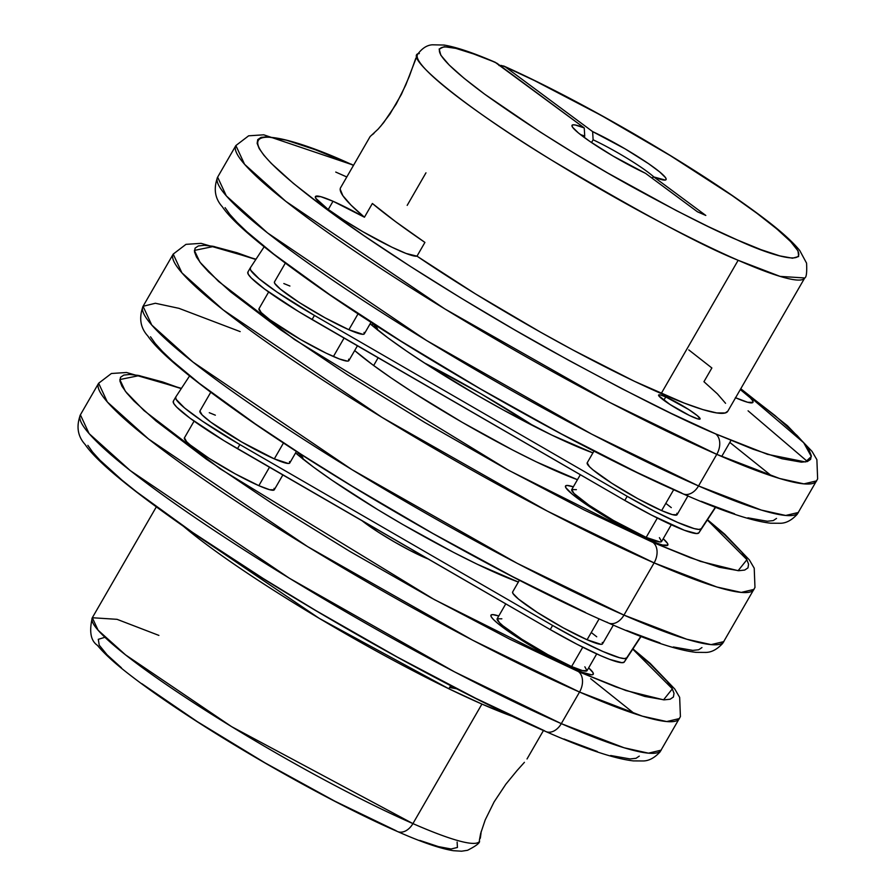 <?xml version="1.0" encoding="UTF-8"?>
<svg xmlns="http://www.w3.org/2000/svg" width="896" height="896" viewBox="0 0 896 896"><rect width="100%" height="100%" fill="white"/><g stroke="black" fill="none" stroke-linecap="round" stroke-linejoin="round"><path stroke-width="1.34" d="M676.838 513.274L677.074 514.73L672.414 514.64L661.629 510.597A51.89 5.869 30 0 1 612.114 483.437A51.89 5.869 30 0 1 587.205 462.806L589.411 466.637L593.006 469.885L611.979 483.347L637.75 498.646L661.629 510.597L673.691 489.709L661.629 510.597A51.89 5.869 30 0 0 677.085 514.696L688.016 495.779M659.411 537.667L661.606 541.52L660.106 541.99L646.162 537.387L657.328 518.056L646.162 537.387A51.89 5.869 30 0 0 661.618 541.498L671.283 524.765M512.658 591.931L512.893 593.387L518.437 599.032L537.41 612.506L563.181 627.794L587.07 639.744L599.133 618.856L587.07 639.744A51.89 5.869 30 0 0 602.526 643.854L613.346 625.117M571.603 666.546A51.89 5.869 30 0 0 587.059 670.645L582.378 670.578L571.603 666.546L582.758 647.214L571.603 666.546L547.714 654.584L521.942 639.296L502.97 625.822L499.374 622.574L497.19 618.722A51.89 5.869 30 0 0 522.077 639.374A51.89 5.869 30 0 0 571.603 666.546M498.165 573.877A150.886 17.058 -150 0 1 295.579 452.917L313.443 467.051L332.069 480.278L377.754 509.645L403.054 524.653L453.757 552.474L477.198 564.211L518.37 582.042A150.886 17.058 -150 0 1 498.165 573.877M578.973 497.84L578.357 498.915L578.973 497.84M650.25 540.411A59.08 6.675 -150 0 1 593.869 509.488A59.08 6.675 -150 0 1 565.522 486.002A59.08 6.675 -150 0 1 573.339 486.83L567.235 485.453L565.544 485.968L565.802 487.626L572.118 494.066L585.211 503.765L613.01 521.136L632.856 532.034L657.16 543.245L662.525 545.014L667.822 545.126L667.554 543.469L663.219 538.731A59.08 6.675 -150 0 1 667.845 545.082A59.08 6.675 -150 0 1 650.25 540.411M608.619 623.067A15.971 11.144 -66.4 0 0 623.963 615.104L517.227 563.338L351.994 469.661L192.987 362.074L151.76 325.046L143.058 306.298A335.317 37.912 30 0 0 303.968 439.589A335.317 37.912 30 0 0 623.963 615.104L654.102 562.89L716.901 587.014L741.261 592.413L753.984 589.4A335.317 37.912 -150 0 1 654.102 562.89A15.971 11.144 -66.4 0 0 652.971 542.427L690.357 557.738L719.331 567.28L738.786 570.707L744.688 570.069L747.97 567.885L748.574 564.144L746.525 558.914L741.821 552.216L724.674 534.755L707.325 519.971L746.939 559.675L738.125 570.685L700.47 561.389L652.971 542.427A15.971 11.144 113.6 0 1 654.102 562.89L623.963 615.104A335.317 37.912 30 0 0 723.845 641.614L711.122 644.616L686.762 639.229L623.963 615.104A15.971 11.144 113.6 0 1 608.619 623.067A15.971 11.144 113.6 0 1 606.962 622.115M557.256 471.52A150.886 17.058 -150 0 1 354.67 350.56L372.534 364.694L391.16 377.922L412.877 392.302L462.157 422.296L512.848 450.117L536.301 461.854L577.461 479.685A150.886 17.058 -150 0 1 557.256 471.52M378.123 357.773L373.654 365.523L378.123 357.773M184.442 437.842L186.626 441.706L190.221 444.954L209.194 458.416L234.965 473.704L258.843 485.666L269.494 467.219L258.843 485.666A51.89 5.869 30 0 0 274.299 489.765L274.053 488.342M449.658 687.501L456.781 688.822A59.08 6.675 30 0 0 449.568 687.523M504.414 626.998L503.798 628.062L504.414 626.998M575.68 669.57A59.08 6.675 -150 0 1 519.299 638.646A59.08 6.675 -150 0 1 490.952 615.16A59.08 6.675 -150 0 1 498.77 615.989L492.677 614.6L490.974 615.115L491.243 616.784L493.461 619.517L497.549 623.213L519.154 638.546L538.44 650.294L567.47 665.784L582.602 672.392L591.562 674.8L593.253 674.274L592.984 672.616L588.65 667.878A59.08 6.675 -150 0 1 593.275 674.24A59.08 6.675 -150 0 1 575.68 669.57M450.442 686.078L448.84 688.766L450.442 686.078M524.418 762.328L516.981 770.627L524.418 762.328M505.87 784.179L516.981 770.627L505.87 784.179L494.099 801.909L505.87 784.179M485.184 819.974L494.099 801.909L485.184 819.974L480.626 833.571L485.184 819.974M479.371 840.336L480.626 833.571L479.36 840.426L480.906 834.042L480.312 838.23M424.178 557.323A47.902 5.421 -150 0 1 362.118 520.789L378.347 532.168L393.982 541.688L410.077 550.525L428.21 559.003A47.902 5.421 -150 0 1 424.178 557.323M590.699 678.709L634.446 713.664M545.955 731.606A15.971 11.144 -66.4 0 0 561.299 723.643L454.563 671.877L289.33 578.2L130.312 470.624L89.096 433.597L80.394 414.837A335.317 37.912 30 0 0 241.304 548.128A335.317 37.912 30 0 0 561.299 723.643L579.544 692.037L642.331 716.162L666.702 721.56L679.414 718.558A335.317 37.912 -150 0 1 579.544 692.037A15.971 11.144 -66.4 0 0 578.402 671.586L615.787 686.885L644.762 696.427L664.216 699.854L670.13 699.227L673.4 697.032L674.016 693.291L671.955 688.061L667.251 681.374L650.115 663.902L632.755 649.13L672.37 688.822L663.555 699.832L625.901 690.536L578.402 671.586A15.971 11.144 113.6 0 1 579.544 692.037L561.299 723.643A335.317 37.912 30 0 0 661.17 750.154L648.458 753.166L624.086 747.768L561.299 723.643A15.971 11.144 113.6 0 1 545.955 731.606A15.971 11.144 113.6 0 1 544.298 730.666L475.664 698.264L397.32 657.082L316.008 610.658L263.614 578.76L192.774 532.549L136.573 491.837L121.979 480.11L99.859 460.107L92.557 452.021L87.853 445.334M479.517 841.254A223.541 25.267 -150 0 1 412.922 823.603A15.971 11.144 113.6 0 1 397.566 831.566A15.971 11.144 113.6 0 1 395.909 830.626L334.824 801.17L265.082 762.899L197.299 721.638L141.803 683.659M397.566 831.566A15.971 11.144 -66.4 0 0 412.922 823.603L231.605 726.645L125.597 654.92L98.112 630.235L92.31 617.736L117.04 619.326L158.894 635.41M479.573 841.154L479.506 841.277C479.886 843.002 475.91 846.003 467.578 850.282L461.619 851.2L453.286 850.696C440.138 848.557 421.523 842.162 397.443 831.51C342.306 807.565 257.936 761.13 193.502 719.331C168.672 703.282 147.795 688.733 130.883 675.685C115.472 663.902 104.328 653.789 97.44 645.355C90.754 640.819 89.051 631.613 92.31 617.736A223.541 25.267 30 0 0 199.584 706.597A223.541 25.267 30 0 0 412.922 823.603L481.925 704.077L509.522 715.31A59.08 6.675 30 0 0 506.318 713.418L512.848 716.52A223.541 25.267 -150 0 1 509.522 715.31A223.541 25.267 -150 0 1 481.925 704.077L412.922 823.603A223.541 25.267 30 0 0 479.506 841.277A223.541 25.267 30 0 0 479.55 841.187M481.197 831.454L480.906 834.042L481.197 831.454M448.84 688.766A223.541 25.267 -150 0 1 183.691 526.49L319.144 618.296L448.84 688.766A223.541 25.267 -150 0 0 481.925 704.077L448.84 688.766M210.706 392.336L199.886 411.085A51.89 5.869 30 0 0 224.795 431.715A51.89 5.869 30 0 0 274.31 458.875L283.494 442.971L274.31 458.875A51.89 5.869 30 0 0 289.766 462.974L296.453 451.405M274.467 281.904L274.702 283.36L280.258 289.005L299.219 302.478L324.99 317.766L348.88 329.728L358.064 313.813L348.88 329.728A51.89 5.869 30 0 0 364.336 333.827L371.022 322.258M268.643 291.995L258.989 308.728A51.89 5.869 30 0 0 283.886 329.358A51.89 5.869 30 0 0 333.413 356.518L344.064 338.072L333.413 356.518A51.89 5.869 30 0 0 348.869 360.618L357.426 345.8M572.723 444.73A150.886 17.058 -150 0 1 370.138 323.77L388.002 337.904L406.638 351.131L428.344 365.501L477.624 395.506L503.283 409.965L551.768 435.064L592.928 452.894A150.886 17.058 -150 0 1 572.723 444.73M692.955 417.088A23.946 2.71 -150 0 1 670.096 404.555A23.946 2.71 -150 0 1 658.605 395.035A23.946 2.71 -150 0 1 665.739 396.928L663.813 400.266L665.739 396.928L660.766 395.058L659.299 394.8L658.717 395.685L670.04 404.51L689.629 415.554L697.928 418.947L700.078 418.992L697.413 415.71L688.654 409.494L665.739 396.928A23.946 2.71 -150 0 1 688.598 409.461A23.946 2.71 -150 0 1 700.09 418.981A23.946 2.71 -150 0 1 692.955 417.088M495.074 62.238L584.248 127.926A54.286 6.138 -150 0 0 572.006 126.09A54.286 6.138 -150 0 0 598.024 146.832A54.286 6.138 -150 0 0 645.512 173.32L697.435 211.781L705.813 215.454L653.89 176.982A54.286 6.138 -150 0 0 665.426 180.029L665.426 180.029A54.286 6.138 -150 0 0 644.773 161.123A54.286 6.138 -150 0 0 592.626 131.6L505.378 66.954C528.226 76.675 563.595 94.741 611.509 121.15C658.594 147.414 719.062 184.856 757.165 213.472C839.608 275.531 781.626 260.747 737.005 239.826C714.896 230.619 680.019 213.002 632.397 186.984C579.589 157.774 530.41 126.885 484.848 94.315C399.045 30.755 453.152 43.03 497 63.291L584.248 127.926L575.243 124.981L572.846 124.858L571.962 125.63L572.622 127.288L578.469 133L589.613 141.254L612.931 155.982L645.512 173.32L697.435 211.781L705.813 215.454L653.89 176.982L665.302 180.062L666.187 179.278L665.515 177.621L659.669 171.909L648.525 163.654L625.206 148.926L592.626 131.6L593.118 139.798A47.902 5.421 -150 0 1 653.89 176.982A47.902 5.421 30 0 0 593.118 139.798L591.528 142.554L593.118 139.798L592.626 131.6L505.378 66.954L534.52 80.595L601.138 115.371L670.443 155.691L732.066 195.53L757.042 213.382L776.821 228.928L790.653 241.606L798.022 250.914L798.65 256.525L792.512 258.205L779.834 255.898L761.096 249.693L737.005 239.826L708.478 226.677L676.57 210.717L607.555 172.906L573.037 152.477L540.254 132.037L484.725 94.226L464.072 78.266L449.254 65.094L440.832 55.227L439.141 49.022L444.214 46.715L455.885 48.384L473.704 53.984L495.421 62.373C473.514 52.875 456.389 47.096 444.046 45.046L432.376 44.8C426.955 45.125 422.016 48.339 417.547 54.421L405.798 84.941L396.256 103.992L383.645 122.64L378.157 129.091L370.126 136.55L340.603 187.701A223.541 25.267 30 0 0 364.437 217.224L372.378 203.482A223.541 25.267 30 0 0 424.917 242.413L416.987 256.155A59.08 6.675 -150 0 1 400.154 251.003A59.08 6.675 -150 0 1 343.773 220.08A59.08 6.675 -150 0 1 315.426 196.594A59.08 6.675 -150 0 1 333.021 201.264L328.272 209.496L333.021 201.264L320.746 196.661L315.448 196.56L315.717 198.218L327.835 209.171L343.627 219.979L362.925 231.728L391.955 247.218L406.168 253.49L416.987 256.155A223.541 25.267 30 0 0 661.203 393.568A223.541 25.267 30 0 0 727.787 411.242L804.731 277.962A223.541 25.267 -150 0 1 738.147 260.288L661.203 393.568L738.147 260.288A223.541 25.267 -150 0 1 524.821 143.282A223.541 25.267 -150 0 1 417.547 54.421A223.541 25.267 -150 0 1 418.152 53.682C404.69 57.646 465.259 107.688 551.813 160.25C639.912 212.52 702.016 245.862 738.147 260.288L780.091 276.394L804.731 277.962C806.411 277.446 807.027 272.496 806.568 263.144L799.736 250.499C792.971 242.178 782.062 232.243 767.01 220.662C733.23 194.757 688.744 165.738 633.562 133.605C585.312 105.739 542.091 83.227 503.888 66.08L505.378 66.954L501.301 65.43L499.005 65.531M725.57 403.312L717.405 393.87L703.942 381.707L711.872 367.976L688.778 349.899M683.178 493.909A15.971 11.144 -66.4 0 0 698.533 485.946L591.797 434.19L426.552 340.502L267.546 232.926L226.33 195.899L217.627 177.15A335.317 37.912 30 0 0 378.538 310.43A335.317 37.912 30 0 0 698.533 485.946A335.317 37.912 30 0 0 798.403 512.467L785.691 515.469L761.32 510.07L698.533 485.946L716.778 454.35A15.971 11.144 -66.4 0 0 715.635 433.888L753.021 449.187L781.995 458.741L801.45 462.168L807.352 461.53L810.634 459.334L811.25 455.605L809.189 450.363L804.485 443.677L797.182 435.602L775.062 415.598L740.678 388.909L803.701 442.725L811.339 456.546L805.426 461.955L767.435 454.317L715.635 433.888C681.643 419.754 627.648 392.459 553.65 352.005C480.816 311.685 385.459 253.064 324.688 207.794C193.256 109.558 284.178 132.832 352.755 165.043L353.494 165.368L352.755 165.043A15.971 11.144 -66.4 0 0 351.098 164.102A15.971 11.144 113.6 0 1 352.755 165.043L315.37 149.744L286.395 140.19L266.941 136.774L261.027 137.402L257.757 139.597L257.141 143.326L259.19 148.568L263.894 155.254L271.208 163.33L293.317 183.333L324.688 207.794L364.112 235.782L410.077 266.213L460.802 297.931L514.349 329.694L568.669 360.304L621.645 388.573L671.272 413.426L715.635 433.888A15.971 11.144 113.6 0 1 716.778 454.35L779.565 478.475L803.936 483.874L816.648 480.861A335.317 37.912 -150 0 1 716.778 454.35L698.533 485.946A15.971 11.144 113.6 0 1 683.178 493.909A15.971 11.144 113.6 0 1 681.52 492.968L637.168 472.506L561.344 433.888L480.245 388.774L400.848 341.062L330.008 294.862L273.806 254.139L246.938 231.806L237.093 222.41L229.79 214.334L225.086 207.648M807.419 461.507L748.07 410.816M346.797 176.971L335.742 172.066M729.826 442.411L771.68 475.966M584.73 136.136L584.058 137.312L584.73 136.136A47.902 5.421 30 0 0 580.418 134.568A47.902 5.421 -150 0 1 584.73 136.136L584.248 127.926L584.73 136.136M407.187 205.374L425.97 172.827M419.317 53.57L418.152 53.682M372.243 134.747L373.934 133.403M415.856 58.117L409.394 76.149L401.386 94.416L389.906 114.117L380.52 126.426M499.878 65.419L503.888 66.08M653.89 176.982L651.683 177.89L653.89 176.982M716.778 454.35A335.317 37.912 -150 0 1 396.782 278.835A335.317 37.912 -150 0 1 235.872 145.555L244.574 164.304L285.79 201.331L444.797 308.907L610.042 402.584L716.778 454.35M776.518 518.414L773.248 520.61L767.334 521.248L747.891 517.821M734.53 513.789L701.187 501.312M735.358 397.667L747.634 402.27L752.931 402.382L752.674 400.714L750.445 397.992L740.298 389.57A59.08 6.675 -150 0 1 752.954 402.338A59.08 6.675 -150 0 1 735.571 397.757M340.189 189.202L342.821 195.63L350.974 205.061L364.437 217.224L333.021 201.264A59.08 6.675 -150 0 1 364.437 217.224L372.378 203.482L395.472 221.558L424.917 242.413L416.987 256.155L475.362 293.832L540.501 332.147L573.272 350.168L634.514 381.326L684.219 403.077L702.901 409.595L716.688 412.922L725.211 412.966L727.821 411.163M314.429 315.437A79.834 9.027 -150 0 1 250.253 267.96A79.834 9.027 -150 0 1 250.286 267.915L264.13 246.826L250.286 267.915L250.645 270.155L259.179 278.846L276.875 291.962L314.429 315.437L312.054 319.558L314.429 315.437L627.189 496.317L624.803 500.438L627.189 496.317L314.429 315.437M247.901 272.037A79.834 9.027 30 0 0 247.878 272.082A79.834 9.027 30 0 0 312.054 319.558L624.803 500.438A79.834 9.027 30 0 0 698.88 532.84L701.254 528.718A79.834 9.027 -150 0 1 627.189 496.317L654.013 511.034L677.51 522.357L694.098 528.573L698.958 529.424L701.254 528.718L698.88 532.84L715.613 507.338L698.88 532.84L696.584 533.546L684.477 530.309L651.627 515.155L624.803 500.438L298.67 311.618L264.634 289.083L251.272 277.973L248.27 274.277L247.901 272.037M715.355 507.237L701.254 528.718L715.355 507.237M671.294 507.629L666.187 503.653M289.912 286.037L283.83 283.55M285.275 263.189L274.456 281.938A51.89 5.869 30 0 0 299.354 302.557A51.89 5.869 30 0 0 348.88 329.728L362.824 334.32L364.314 333.861L364.078 332.405M578.402 671.586L509.779 639.184L431.435 598.002L350.123 551.578L272.843 503.91L206.259 459.11L156.083 421.03L133.974 401.027L126.672 392.941L121.968 386.254L119.907 381.024L120.523 377.283L123.805 375.088L129.707 374.461L138.186 375.39L162.523 381.909L181.261 388.618L139.238 375.581L119.818 379.557L125.384 391.317L143.998 410.581L219.811 468.608L434.202 599.514L578.402 671.586M194.074 421.142L184.419 437.875A51.89 5.869 30 0 0 209.317 458.506A51.89 5.869 30 0 0 258.843 485.666L269.629 489.709L274.277 489.798L282.856 474.947M302.949 459.2L302.68 457.531L298.346 452.805A59.08 6.675 -150 0 1 303.016 459.066M639.296 756.112L636.014 758.307L630.112 758.934L610.658 755.507M597.296 751.486L563.954 738.998M457.117 842.072L457.442 847.459L451.125 848.982L438.424 846.608L419.787 840.414M121.408 667.766L107.027 654.763L99.232 645.165L98.291 639.33L104.261 637.493M579.544 692.037A335.317 37.912 -150 0 1 259.549 516.522A335.317 37.912 -150 0 1 98.638 383.242L107.341 401.99L148.557 439.018L307.574 546.594L472.808 640.282L579.544 692.037M652.971 542.427L584.338 510.037L505.994 468.843L424.682 422.419L347.413 374.763L280.818 329.952L230.653 291.872L208.533 271.88L201.23 263.794L196.526 257.107L194.477 251.866L195.093 248.136L198.363 245.941L204.266 245.314L212.755 246.243L237.082 252.762L255.83 259.47L213.808 246.434L194.387 250.41L199.942 262.17L218.557 281.434L294.381 339.461L508.76 470.366L652.971 542.427M259 308.694L261.195 312.547L269.886 319.771L300.698 339.584L326.2 353.192L339.483 359.005L347.357 361.11L348.846 360.651L348.611 359.195M534.352 426.418L480.906 393.725L424.166 362.802A150.886 17.058 -150 0 1 534.352 426.418M377.518 330.042L377.25 328.384L372.915 323.646A59.08 6.675 -150 0 1 377.586 329.918M701.96 647.573L698.678 649.757L692.776 650.395L673.322 646.968M659.96 642.936L626.618 630.459M585.547 612.483L512.971 576.811L432.869 533.456L352.128 486.158L301.403 454.451L255.438 424.01L199.237 383.298L172.368 360.954L162.534 351.568L155.221 343.482L150.517 336.795M654.102 562.89A335.317 37.912 -150 0 1 334.107 387.374A335.317 37.912 -150 0 1 173.208 254.094L181.91 272.843L223.126 309.87L382.133 417.446L547.378 511.123L654.102 562.89M707.482 519.725L724.707 534.195L749.347 559.899L754.219 568.198L754.97 587.451L722.646 643.44C717.091 649.443 711.413 652.434 705.6 652.422L695.979 652.355C676.917 650.138 647.752 640.349 608.496 623.011C510.418 580.574 351.086 490.549 250.264 420.65C192.942 380.666 158.794 352.442 147.818 335.978C140.358 327.813 138.779 317.923 143.058 306.298L155.366 303.262L178.954 308.336L240.173 331.61M239.87 444.584A79.834 9.027 -150 0 1 175.683 397.107A79.834 9.027 -150 0 1 175.717 397.062L189.56 375.973L175.717 397.062L176.075 399.302L184.61 407.994L202.306 421.109L239.87 444.584L237.485 448.706L239.87 444.584L552.619 625.464L550.245 629.586L552.619 625.464L239.87 444.584M173.342 401.184A79.834 9.027 30 0 0 173.309 401.24A79.834 9.027 30 0 0 237.485 448.706L550.245 629.586A79.834 9.027 30 0 0 624.31 661.998L626.696 657.877A79.834 9.027 -150 0 1 552.619 625.464L579.443 640.181L602.941 651.515L619.539 657.72L624.4 658.582L626.696 657.877L624.31 661.998L641.054 636.496L624.31 661.998L622.014 662.704L609.907 659.456L600.566 655.637L577.069 644.302L550.245 629.586L224.101 440.765L190.075 418.23L176.702 407.12L173.701 403.424L173.342 401.184M640.786 636.395L626.696 657.877L640.786 636.395M519.4 580.25L512.646 591.954A51.89 5.869 30 0 0 537.544 612.584A51.89 5.869 30 0 0 587.07 639.744L601.014 644.347L602.504 643.888L602.269 642.432M596.725 636.776L591.629 632.8M199.909 411.051L202.093 414.904L210.784 422.139L241.606 441.941L274.31 458.875L288.254 463.467L289.755 463.008L289.52 461.552M215.342 415.184L209.272 412.698M584.853 666.814L587.037 670.678L596.714 653.912M505.77 603.859L497.179 618.755L501.85 618.811M580.328 474.712L571.738 489.597A51.89 5.869 30 0 0 596.646 510.227A51.89 5.869 30 0 0 646.162 537.387L613.458 520.464L589.042 505.198L573.944 493.427L571.76 489.563L576.408 489.664M297.382 454.462L298.424 452.67M632.923 648.883L650.149 663.342L674.789 689.046L679.661 697.357L680.411 716.598L659.982 751.99C654.427 757.982 648.749 760.984 642.936 760.962L633.315 760.894C614.253 758.677 585.088 748.888 545.821 731.55C447.742 689.114 288.422 599.088 187.6 529.189C130.278 489.216 96.13 460.992 85.154 444.517C77.694 436.363 76.104 426.462 80.394 414.837L98.638 383.242L111.406 373.498L126.515 372.501L181.429 388.36M543.458 730.509L527.016 758.968M92.31 617.736L156.274 506.968M371.952 325.315L372.982 323.523M353.595 165.2L263.749 134.814L248.64 135.811L235.872 145.555L217.627 177.15C213.338 188.776 214.928 198.666 222.387 206.83C233.352 223.294 267.501 251.518 324.834 291.502C425.656 361.402 584.976 451.427 683.054 493.853C722.322 511.202 751.486 520.979 770.549 523.197L780.17 523.264C785.982 523.286 791.661 520.296 797.205 514.293L817.634 478.912L816.883 459.659L812.011 451.36L787.371 425.656L740.779 388.741M730.957 440.44L721.694 456.49M250.253 267.96L247.878 272.082M143.058 306.298L173.208 254.094L185.976 244.35L201.085 243.354L255.998 259.213M175.683 397.107L173.309 401.24M587.205 462.806L593.958 451.102"/></g></svg>
